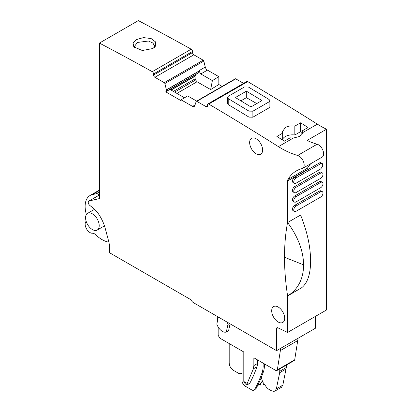 <?xml version="1.0" encoding="UTF-8"?>
<svg xmlns="http://www.w3.org/2000/svg" width="412" height="412" viewBox="0 0 412 412"><rect width="100%" height="100%" fill="white"/><g stroke="black" fill="none" stroke-linecap="round" stroke-linejoin="round"><path stroke-width="0.62" d="M293.241 138.082L290.12 137.85L284.362 141.172A2753.391 1589.681 -120 0 0 276.9 136.48L282.658 133.158L282.38 131.737L285.336 127.514C288.034 126.051 291.202 125.593 294.827 126.129L300.585 122.807A2753.391 1589.681 -120 0 1 308.047 127.499L302.29 130.82L302.542 132.715L299.612 136.46L293.241 138.082L278.419 146.641A2753.391 1589.681 -120 0 0 260.446 135.383L252.654 130.563A2753.391 1589.681 -120 0 0 208.76 104.082A1.833 1.061 -120 0 0 207.828 103.984A1.833 1.061 -120 0 0 207.447 104.828L207.452 105.941A1.833 1.061 -120 0 1 207.071 106.785A1.833 1.061 -120 0 1 206.16 106.698L196.797 101.331A0.917 0.53 -120 0 0 196.344 101.285A0.917 0.53 -120 0 0 196.184 101.496L194.742 105.832L194.186 106.564L192.589 106.409L195.02 105.009M207.828 103.984L246.767 81.504A1.833 1.061 -120 0 1 247.7 81.602A2753.391 1589.681 -120 0 1 291.593 108.078A2753.391 1589.681 -120 0 1 299.385 112.898A2753.391 1589.681 -120 0 1 317.358 124.156L302.542 132.715L302.568 132.252M302.29 133.653L302.29 130.82M302.29 132.649L300.585 131.665L294.827 134.992A10.094 5.83 0 0 0 285.336 136.537A10.094 5.83 0 0 0 282.658 139.297M269.917 106.677L269.108 107.815L252.886 117.183L248.992 117.121A2753.391 1589.681 -120 0 0 228.222 104.612L228.222 98.617L227.419 97.469L228.222 96.336L244.45 86.968L248.343 87.004A2760.735 1593.92 60 0 1 269.108 99.508L269.917 100.677L269.917 106.662M227.419 97.484L227.419 103.469L228.222 104.612M317.358 124.156A91.778 52.988 -120 0 0 326.546 129.208L307.074 140.446A91.778 52.988 -120 0 0 317.137 144.221L297.665 155.463A91.778 52.988 -120 0 1 278.419 146.641M282.658 140.101L282.658 133.158M300.585 131.665L300.585 122.807M294.827 134.992L294.827 126.129M277.879 327.813L276.576 328.565A1.833 1.061 -120 0 1 276.952 327.725A1.833 1.061 -120 0 1 277.76 327.756L287.607 332.448L326.546 309.963L326.546 129.208M315.515 316.334L315.515 328.189L276.576 350.674L193.506 302.712A4.589 2.647 -120 0 1 191.884 301.275L191.137 300.348A4.589 2.647 -120 0 0 189.515 298.911L109.463 252.69L109.463 246.881A18.355 10.599 -120 0 0 108.68 241.303L105.287 228.593A29.37 16.959 -120 0 0 98.695 214.214A18.355 10.599 -120 0 0 92.87 207.823L89.868 205.48A2.755 1.591 -120 0 1 88.348 203.065A2.755 1.591 -120 0 1 88.832 201.077A2.755 1.591 -120 0 1 89.09 200.974L99.4 198.589L99.4 43.08A2753.391 1589.681 -120 0 1 152.265 71.683A1.833 1.061 -120 0 1 153.583 73.939L153.588 75.051A1.833 1.061 -120 0 0 154.891 77.296L164.249 82.663A0.917 0.53 -120 0 1 164.867 83.538L166.412 89.842A0.458 0.263 -120 0 1 166.427 89.965L166.433 91.253L198.754 72.594L199.048 71.132L166.427 89.965M222.12 86.402L218.829 84.517L218.803 76.632L207.442 70.117A3.214 1.854 -120 0 1 205.274 67.063L203.806 61.058A0.917 0.53 -120 0 0 203.188 60.183L193.831 54.817A1.833 1.061 -120 0 1 192.528 52.571L192.522 51.459A1.833 1.061 -120 0 0 191.204 49.198A2753.391 1589.681 -120 0 0 138.339 20.6L99.4 43.08M243.574 83.342L235.736 78.852A0.917 0.53 -120 0 0 235.278 78.805L196.344 101.285M276.576 328.565L276.576 350.674M287.607 332.448L287.607 295.965L301.769 287.664L293.014 292.721A64.267 37.106 -120 0 1 291.5 293.72M317.137 144.221A7.344 4.238 -120 0 1 322.941 150.406A7.344 4.238 -120 0 1 322.102 157.132L302.635 168.374A7.344 4.238 -120 0 1 301.991 168.632A64.246 37.09 -120 0 0 296.367 170.903A64.246 37.09 -120 0 0 287.957 179.457A4.589 2.647 -120 0 0 287.607 180.945L287.607 222.526A64.277 37.111 -120 0 0 287.555 222.434C285.521 233.465 284.507 245.078 284.517 257.279C284.507 269.53 285.537 282.426 287.607 295.965C296.733 290.161 301.955 281.587 303.273 270.241A64.267 37.106 -120 0 0 303.263 259.508L303.273 270.241M302.635 168.374A7.344 4.238 -120 0 0 303.474 161.643A7.344 4.238 -120 0 0 297.665 155.463M166.433 91.253A0.458 0.263 -120 0 1 166.335 91.464L165.712 91.83L181.079 100.698L181.079 99.807L192.589 106.409M271.704 310.766A9.177 5.299 -120 0 0 275.71 320.006A9.177 5.299 -120 0 0 282.787 322.462A9.177 5.299 -120 0 0 283.935 321.324A9.177 5.299 -120 0 0 283.935 314.335A9.177 5.299 -120 0 0 273.609 306.564A9.177 5.299 -120 0 0 271.704 310.766M253.344 137.902A9.177 5.299 -120 0 0 251.541 138.329A9.177 5.299 -120 0 0 250.831 147.537A9.177 5.299 -120 0 0 258.916 154.655A9.177 5.299 -120 0 0 260.719 154.227A9.177 5.299 -120 0 0 261.435 145.019A9.177 5.299 -120 0 0 253.344 137.902M269.917 100.677L269.108 101.821L252.886 111.189L248.992 111.127L228.222 98.617M287.607 180.945L307.074 169.703A4.589 2.647 60 0 1 307.424 168.214A64.246 37.09 60 0 1 310.823 163.646M287.607 222.526L300.575 215.038C306.348 229.355 309.623 242.802 310.401 255.378A64.267 37.106 -120 0 1 310.411 266.126C309.7 276.37 306.816 283.549 301.769 287.664M322.313 172.911L321.01 172.159A3.214 1.854 120 0 0 319.408 172.319L294.745 186.559A3.214 1.854 120 0 0 292.649 189.386A3.214 1.854 120 0 0 293.138 191.961L294.436 192.713A3.214 1.854 120 0 0 296.043 192.553L320.706 178.314A3.214 1.854 120 0 0 322.802 175.481A3.214 1.854 120 0 0 322.313 172.911A3.214 1.854 120 0 0 320.706 173.071L296.043 187.305A3.214 1.854 120 0 0 293.947 190.138A3.214 1.854 120 0 0 294.436 192.713M322.23 163.497L321.01 162.792A3.214 1.854 120 0 0 319.408 162.951L294.745 177.191A3.214 1.854 120 0 0 292.649 180.018A3.214 1.854 120 0 0 293.138 182.593L294.436 183.345A3.214 1.854 120 0 0 296.043 183.185L320.706 168.946L322.802 166.118L322.313 163.538L320.706 163.703L296.043 177.938A3.214 1.854 120 0 0 293.947 180.77A3.214 1.854 120 0 0 294.436 183.345M294.436 211.444L293.138 210.697A3.214 1.854 120 0 1 292.649 208.122A3.214 1.854 120 0 1 294.745 205.289L319.408 191.055L320.706 191.801L296.043 206.041A3.214 1.854 120 0 0 293.947 208.874A3.214 1.854 120 0 0 294.436 211.444A3.214 1.854 120 0 0 296.043 211.289L320.706 197.049A3.214 1.854 120 0 0 322.802 194.217A3.214 1.854 120 0 0 322.313 191.642A3.214 1.854 120 0 0 320.706 191.801M322.313 191.642L321.01 190.895A3.214 1.854 120 0 0 319.408 191.055M322.313 182.279L321.01 181.527A3.214 1.854 120 0 0 319.408 181.687L294.745 195.927A3.214 1.854 120 0 0 292.649 198.754A3.214 1.854 120 0 0 293.138 201.329L294.436 202.081A3.214 1.854 120 0 0 296.043 201.921L320.706 187.681A3.214 1.854 120 0 0 322.802 184.849A3.214 1.854 120 0 0 322.313 182.279A3.214 1.854 120 0 0 320.706 182.434L296.043 196.673A3.214 1.854 120 0 0 293.947 199.506A3.214 1.854 120 0 0 294.436 202.081M136.264 39.624L143.448 37.6L151.127 38.553L155.762 42.065L155.216 46.515L152.785 48.544L142.315 50.521L133.792 46.844L133.055 43.059L136.264 39.624M199.048 71.132L200.788 73.954L212.386 80.608L210.645 89.579L197.044 81.777L195.612 79.985L174.626 92.103M218.803 76.632L212.386 80.608M218.829 84.517L210.645 89.579M303.263 259.508C301.934 247.313 296.717 234.984 287.617 222.521M181.079 99.807L187.645 95.919L196.673 101.095M165.712 91.83L169.935 89.394L184.525 97.819M195.612 79.985L195.159 78.821L194.979 76.035L196.071 74.315L198.754 72.594M235.69 97.356L235.69 97.737A2760.735 1593.92 60 0 1 250.614 106.729L251.263 106.739L261.646 100.744L261.646 100.358A2760.735 1593.92 60 0 0 246.721 91.366L246.072 91.361L235.69 97.356L235.69 97.737L235.69 97.356M261.646 100.744L261.646 100.358L261.646 100.744M217.634 320.289L217.191 316.39M218.164 327.015L218.164 335.311L219.787 338.118L243.801 351.982L243.801 381.466L247.21 383.433L253.359 368.864L253.859 365.593L253.859 357.791L275.752 370.429L276.9 370.543L277.333 369.883L280.732 348.269M218.334 317.049L216.815 324.089A8.719 5.032 -120 0 0 226.317 332.01L228.588 330.697L230.071 323.827M276.895 370.543L294.256 360.521L294.693 359.861L298.092 338.247M99.4 194.227L98.818 194.562A5.505 3.178 -120 0 0 99.385 194.984L88.832 201.077M98.818 194.562A4.589 2.647 -120 0 0 96.279 193.697L92.319 194.613A23.865 13.776 -120 0 0 90.068 195.494A23.865 13.776 -120 0 0 86.381 214.528M86.16 221.29A6.886 3.976 -120 0 0 86.34 228.526A6.886 3.976 -120 0 0 92.432 233.228A5.505 3.178 -120 0 1 95.599 234.691A28.68 16.557 -120 0 0 108.892 242.163M134.667 47.751L134.41 46.499L137.366 42.462L148.408 41.03L152.914 43.023L154.603 46.118L154.315 47.462M240.881 100.852L246.088 97.845L246.072 91.361M256.738 103.577L246.737 97.845A0.458 0.263 -0.2 0 0 246.088 97.845M247.133 384.875L247.221 384.7C246.597 385.009 245.686 384.37 244.491 382.784L243.801 381.466M247.138 384.875L249.584 383.459A1.833 1.061 -120 0 0 249.842 383.186L247.221 384.7L247.21 383.433M249.842 383.186A232.43 134.194 -120 0 0 256.928 366.804A13.766 7.946 -120 0 0 257.428 363.533L253.859 365.593M257.428 359.851L257.428 363.533M229.53 323.513L227.954 324.424A8.719 5.032 -120 0 0 226.878 321.983M226.317 332.01L227.954 324.424M85.578 217.773A9.636 5.562 -120 0 0 89.785 227.47A9.636 5.562 -120 0 0 97.211 230.05A9.636 5.562 -120 0 0 99.204 225.637A9.636 5.562 -120 0 0 95.002 215.94A9.636 5.562 -120 0 0 87.576 213.359A9.636 5.562 -120 0 0 85.578 217.773M242.014 350.952L242.014 380.554A4.589 2.647 -120 0 0 245.258 386.173L251.763 389.927A4.589 2.647 -120 0 0 254.055 390.154A4.589 2.647 -120 0 0 254.693 389.479A240.464 138.834 -120 0 0 262.156 372.443A25.698 14.837 -120 0 0 263.108 366.294L263.108 363.132M254.055 390.154L255.991 388.727A240.464 138.834 -120 0 0 263.453 371.696A25.698 14.837 -120 0 0 264.406 365.542L264.406 363.878M264.169 384.01L263.083 384.947L260.24 385.035L259.385 384.587M263.783 384.231A240.464 138.834 -120 0 0 264.015 383.793M262.156 381.141A237.709 137.242 -120 0 1 261.373 382.63A237.709 137.242 60 0 1 260.966 383.376A237.709 137.242 60 0 1 260.07 384.983M257.603 385.617L260.966 383.376L257.809 385.199M279.82 368.858L279.676 372.716L276.349 388.882L274.938 391.065L273.795 391.4L271.271 390.7L268.397 389.041L266.533 387.29L262.609 381.852L261.301 377.243M286.309 365.109L286.309 367.494L279.82 371.243M274.938 391.06L281.432 387.316L282.838 385.138L286.309 367.494M229.196 343.551L229.196 363.039C229.443 366.134 230.849 368.57 233.419 370.342L238.981 373.555L241.278 373.787L242.014 372.896M247.7 81.602L208.76 104.082M269.108 101.821L269.108 107.815M252.886 111.189L252.886 117.183M248.992 111.127L248.992 117.121M99.4 195.02L89.09 200.974M191.204 49.198L152.265 71.683M192.522 51.459L153.583 73.939M192.528 52.571L153.588 75.051M193.831 54.817L154.891 77.296M203.188 60.183L164.249 82.663M203.806 61.058L164.867 83.538M199.058 70.993L166.412 89.842M205.274 67.063L199.042 70.658M207.442 70.117L200.788 73.954M197.044 81.777L176.892 93.411M235.736 78.852L196.797 101.331M207.452 105.951L206.16 106.698M284.517 257.279L303.196 264.689M307.424 168.214L287.957 179.457M196.071 74.315L169.94 89.399M166.335 91.464L198.599 72.836M294.745 186.559L296.043 187.305M319.408 172.319L320.706 173.071M294.745 177.191L296.043 177.938M319.408 162.951L320.706 163.703M294.745 205.289L296.043 206.041M294.745 195.927L296.043 196.673M319.408 181.687L320.706 182.434M194.979 76.035L170.892 89.945M246.737 97.845L246.721 91.366M256.928 366.804L253.359 368.864M294.693 359.861L277.333 369.883M297.912 340.456L280.551 350.478M99.4 191.894L96.279 193.697M92.319 194.613L99.4 190.524M194.922 76.333L171.119 90.079M195.159 78.821L173.395 91.392M264.406 365.542L263.108 366.294M255.991 388.727L254.693 389.479M263.453 371.696L262.156 372.443M286.165 368.972L279.676 372.716M282.838 385.138L276.349 388.882M99.4 190.102L90.068 195.494M104.463 225.864L97.211 230.05M94.59 209.306L87.576 213.359M264.324 384.226L263.083 384.947M242.014 373.36L241.278 373.787"/></g></svg>
